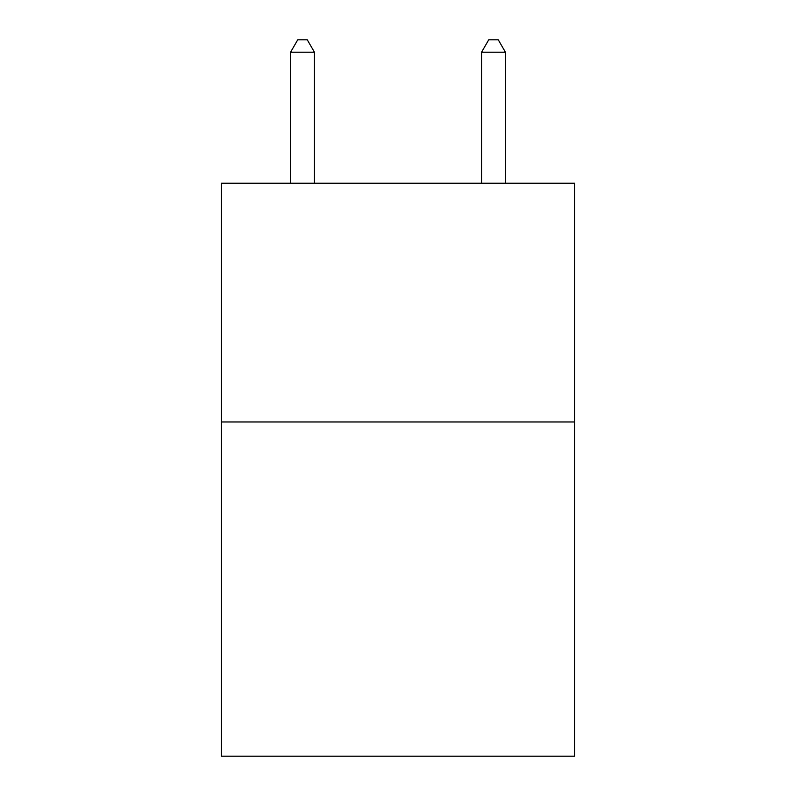 <?xml version="1.0" encoding="UTF-8"?>
<svg xmlns="http://www.w3.org/2000/svg" width="796" height="796" viewBox="0 0 796 796"><rect width="100%" height="100%" fill="white"/><g stroke="black" fill="none" stroke-linecap="round" stroke-linejoin="round"><path stroke-width="1.19" d="M574.662 421.97L574.662 756.2L221.338 756.2L221.338 183.229L574.662 183.229L574.662 421.97L221.338 421.97M314.44 183.229L314.44 52.218L290.57 52.218L290.57 183.229M290.57 52.218L297.734 39.8L307.276 39.8L314.44 52.218M505.43 183.229L505.43 52.218L481.56 52.218L481.56 183.229M481.56 52.218L488.724 39.8L498.266 39.8L505.43 52.218"/></g></svg>
